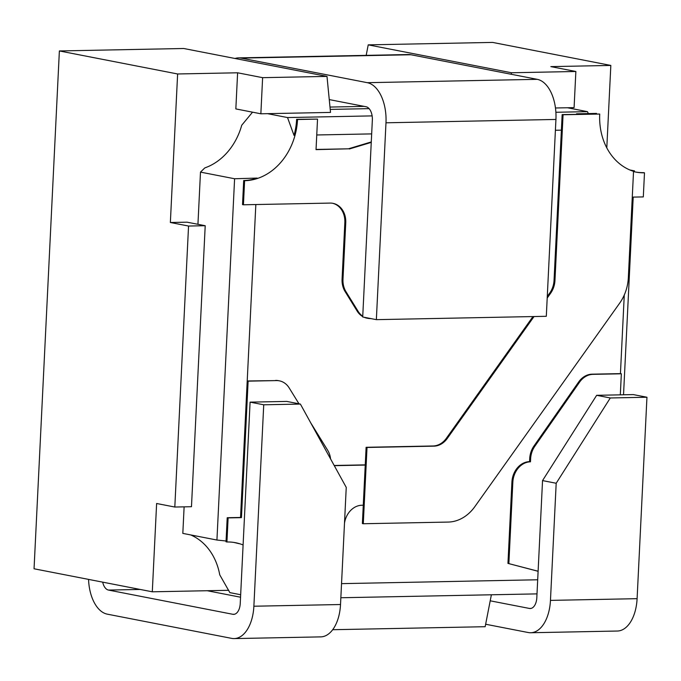 <?xml version="1.0" encoding="UTF-8"?>
<svg xmlns="http://www.w3.org/2000/svg" width="681" height="681" viewBox="0 0 681 681"><rect width="100%" height="100%" fill="white"/><g stroke="black" fill="none" stroke-linecap="round" stroke-linejoin="round"><path stroke-width="1.02" d="M537.692 579.778L341.539 583.643M538.109 571.231L507.949 563.391L538.109 571.291M507.949 563.391L511.925 482.029A20.192 16.54 -79 0 1 529.571 461.633L529.716 458.585A20.192 16.54 -79 0 1 533.938 446.046L578.629 382.032A20.192 16.54 -79 0 1 592.053 374.175L620.434 373.622L624.273 295.001M340.849 597.748L537.003 593.883M243.1 544.962A60.583 49.628 101 0 0 235.575 542.723A60.583 49.628 101 0 0 226.935 541.982L226.024 541.804L227.207 517.722L240.538 517.458L247.212 380.977L276.495 380.594L248.122 381.147L241.44 517.637L228.118 517.9L226.935 541.982M234.043 542.459L239.252 543.719A60.583 49.628 101 0 0 235.115 542.638M243.696 180.525L244.607 180.703L243.432 204.785L242.521 204.615L243.696 180.525A60.583 49.628 101 0 0 257.129 178.081L234.596 178.754L216.933 540.033L226.066 541.003M216.933 540.033L182.823 533.393L184.117 506.851M190.646 534.917A60.583 49.628 -79 0 1 219.742 574.824L229.863 592.623L240.665 594.726M255.835 204.547L247.212 380.977L248.122 381.147M370.847 318.58L370.736 318.58A20.192 16.54 -79 0 1 367.859 318.333L366.948 318.155A20.192 16.54 -79 0 1 364.088 317.261M362.735 316.58A20.192 16.54 -79 0 1 357.142 311.064L345.071 291.511A20.192 16.54 -79 0 1 342.075 279.108L344.841 222.644A20.192 16.54 101 0 0 332.49 203.244M298.976 403.799L289.178 387.932A20.192 16.54 101 0 0 279.38 380.841L278.469 380.662A20.192 16.54 101 0 0 275.592 380.415M365.254 464.868L334.192 465.481M561.391 130.156L555.407 130.267M371.664 133.893L316.75 134.974M371.273 141.937L348.451 148.807L316.044 149.445M367.859 318.333A20.192 16.54 -79 0 1 364.999 317.44M362.752 316.205A20.192 16.54 -79 0 1 358.053 311.234L357.142 311.064M243.432 204.785L330.072 203.083A20.192 16.54 -79 0 1 332.949 203.33A20.192 16.54 -79 0 1 345.752 222.823L342.986 279.287A20.192 16.54 -79 0 0 345.982 291.689L358.053 311.234M634.437 171.774L634.479 170.871L633.313 171.271M623.532 394.784L633.202 197.107M635.399 171.987A60.583 49.628 101 0 0 643.579 172.642L644.49 172.821A60.583 49.628 101 0 1 635.85 172.08A60.583 49.628 101 0 1 633.526 171.552M620.314 394.844L621.344 373.792L620.434 373.622M508.86 563.57L512.836 482.208A20.192 16.54 -79 0 1 530.482 461.812L530.627 458.764A20.192 16.54 -79 0 1 534.849 446.225L579.54 382.211L578.629 382.032M621.344 373.792L592.964 374.354A20.192 16.54 101 0 0 579.54 382.211M244.607 180.703A60.583 49.628 101 0 0 297.537 119.507L317.533 119.115L316.035 149.641L348.451 148.807M371.256 142.397L349.362 148.977M344.501 523.195A20.192 16.54 -79 0 1 361.9 505.234L363.279 505.208M279.38 380.841A20.192 16.54 101 0 0 276.495 380.594M310.579 422.595L327.689 450.303A20.192 16.54 -79 0 1 330.574 458.909M365.237 465.063L334.294 465.676M576.518 114.297L576.543 113.812L596.539 113.421L577.437 114.28M632.274 197.124L643.307 196.911L644.49 172.821M530.482 461.812L529.571 461.633M372.124 115.889L287.527 117.558L294.03 135.417A60.583 49.628 101 0 0 296.627 119.328L297.537 119.507M287.527 117.558L267.522 113.659L260.857 113.795L235.839 108.917L237.609 72.79L262.619 77.668L260.857 113.795M252.54 112.169L241.729 125.236A60.583 49.628 -79 0 1 204.828 167.901L200.486 172.114L197.941 224.296L187.02 222.176L170.361 222.5L177.622 73.974L237.609 72.79M234.596 178.754L200.486 172.114M317.533 119.115L296.627 119.328M205.211 225.717L188.552 226.041L174.813 507.039L191.472 506.707L205.211 225.717L197.941 224.296M188.552 226.041L170.361 222.5M174.813 507.039L156.621 503.497L152.297 591.806L34.05 568.78L59.375 50.947L183.725 48.496L326.991 76.4L330.515 112.416L267.522 113.659M332.694 629.712L485.161 626.707L491.384 594.777M369.102 108.637L330.217 109.403M588.367 113.582L587.439 111.65L555.883 112.271M587.439 111.65L567.426 107.751L555.466 107.99M511.193 74.263L511.491 72.756L575.862 71.488L574.092 107.615L567.426 107.751M326.991 76.4L262.619 77.668M634.479 170.871L629.84 169.969M575.862 71.488L550.844 66.619L610.831 65.436L492.584 42.409L368.225 44.861L511.491 72.756M59.375 50.947L177.622 73.974M610.831 65.436L606.797 147.879M329.987 107.062L364.182 106.389M228.748 590.299L152.297 591.806M366.182 55.365L368.225 44.861M238.546 57.876L408.498 54.531A36.348 20.532 88.9 0 1 410.983 54.752L537.232 79.337A36.348 20.532 88.9 0 1 555.934 119.447L546.307 316.299L376.355 319.653L385.982 122.793A36.348 20.532 -91.1 0 0 367.289 82.682L241.031 58.098A36.348 20.532 -91.1 0 0 238.546 57.876A36.348 20.532 -91.1 0 0 235.039 58.489M102.686 582.144A12.113 6.844 -91.1 0 0 108.483 590.069L232.825 614.288A12.113 6.844 -91.1 0 0 233.651 614.356A12.113 6.844 -91.1 0 0 240.231 603.57L250.089 402.139L263.734 404.795L253.877 606.226L340.517 604.524A36.348 20.532 88.9 0 1 320.768 636.88L234.128 638.591A36.348 20.532 -91.1 0 0 253.877 606.226M240.546 597.211L207.237 590.725M490.209 600.812L529.401 608.439A12.113 6.844 -91.1 0 0 530.227 608.516A12.113 6.844 -91.1 0 0 536.815 597.722L542.544 480.59L596.65 395.312L633.304 394.588L646.95 397.244L637.101 598.676A36.348 20.532 88.9 0 1 617.352 631.032L530.712 632.743A36.348 20.532 -91.1 0 0 550.461 600.387L556.19 483.255L610.295 397.968L646.95 397.244M88.564 579.395A36.348 20.532 -91.1 0 0 107.3 614.16L231.642 638.369A36.348 20.532 -91.1 0 0 234.128 638.591M485.647 624.239L528.226 632.53A36.348 20.532 -91.1 0 0 530.712 632.743M340.517 604.524L346.246 487.392L300.389 404.071L263.734 404.795M300.389 404.071L286.744 401.415L250.089 402.139M610.295 397.968L596.65 395.312M556.19 483.255L542.544 480.59M376.355 319.653L362.709 316.997L372.345 120.137A12.113 6.844 -91.1 0 0 366.106 106.764L329.263 99.588M576.543 113.812L577.454 113.991M240.538 517.458L241.44 517.637M228.118 517.9L227.207 517.722M547.277 296.482L549.72 293.051A20.192 16.54 101 0 0 554.045 280.351L562.157 114.587L599.723 114.042A60.583 49.628 101 0 0 633.534 171.348L628.333 277.729A40.392 33.088 101 0 1 619.676 303.139L474.81 506.681A40.392 33.088 101 0 1 448.192 522.072L363.288 523.74L367.016 447.468L433.959 446.149A20.192 16.54 -79 0 0 447.264 438.453L534.032 316.546M532.985 316.563L446.361 438.283L447.264 438.453M363.288 523.74L362.377 523.561L366.114 447.298L433.048 445.978A20.192 16.54 101 0 0 446.361 438.283M562.157 114.587L563.068 114.757L554.955 280.529A20.192 16.54 -79 0 1 550.623 293.23L547.201 298.048M599.723 114.042L563.068 114.757M366.114 447.298L367.016 447.468M345.982 291.689L345.071 291.511M342.986 279.287L342.075 279.108M344.841 222.644L345.752 222.823M512.836 482.208L511.925 482.029M530.627 458.764L529.716 458.585M534.849 446.225L533.938 446.046M592.964 374.354L592.053 374.175M241.031 58.098L410.983 54.752M108.483 590.069L140.184 589.448M232.825 614.288L234.477 614.253M529.401 608.439L531.052 608.405M550.461 600.387L637.101 598.676M367.289 82.682L537.232 79.337M385.982 122.793L555.934 119.447M433.048 445.978L433.959 446.149M549.72 293.051L550.623 293.23M554.045 280.351L554.955 280.529"/></g></svg>
